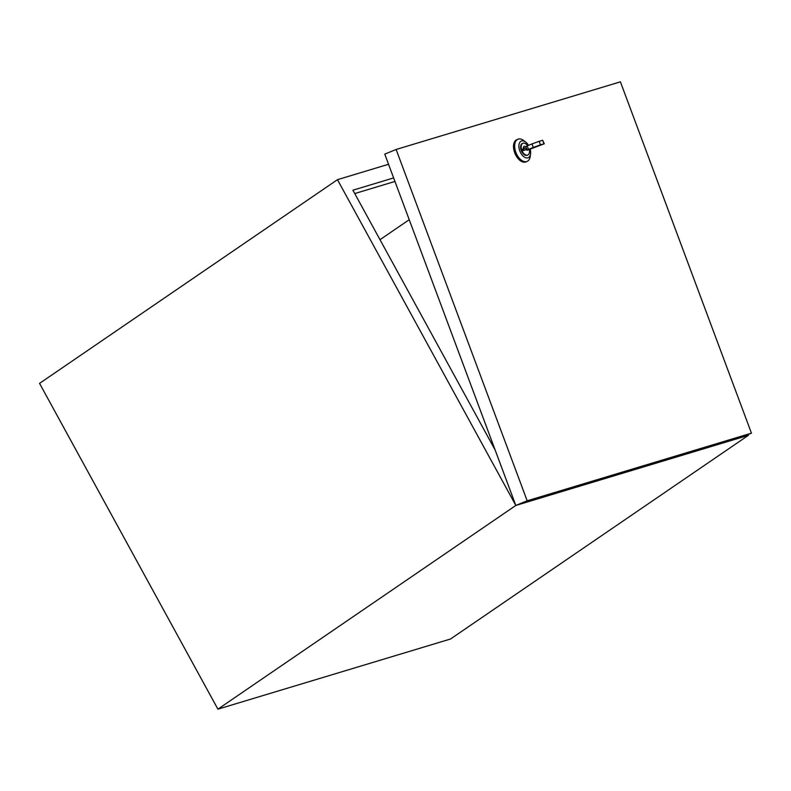 <?xml version="1.0" encoding="UTF-8"?>
<svg xmlns="http://www.w3.org/2000/svg" width="791" height="791" viewBox="0 0 791 791"><rect width="100%" height="100%" fill="white"/><g stroke="black" fill="none" stroke-linecap="round" stroke-linejoin="round"><path stroke-width="1.19" d="M379.996 239.693L409.224 219.7M388.549 164.271L337.46 179.676L39.55 383.378L217.911 709.161L450.494 639.019L748.405 435.317L515.821 505.449L527.172 500.802L751.45 433.161L620.401 81.839L396.123 149.479L527.172 500.802M217.911 709.161L515.821 505.449L384.762 154.126L396.123 149.479M337.46 179.676L515.821 505.449L740.099 437.819L751.45 433.161M747.999 434.575L748.405 435.317M393.641 177.916L352.905 190.206L495.126 449.98M354.744 193.568L394.956 181.446M530.583 153.919L530.247 156.361A12.013 6.921 -112.3 0 1 527.053 161.433L525.916 161.908A12.013 6.921 -112.3 0 1 514.961 153.414A12.013 6.921 -112.3 0 1 516.81 139.681L517.947 139.206A12.013 6.921 -112.3 0 1 523.78 140.59L525.728 142.093A9.008 5.191 67.7 0 0 519.924 142.232A9.008 5.191 67.7 0 0 519.677 150.587A9.008 5.191 67.7 0 0 525.817 157.775A9.008 5.191 67.7 0 0 530.583 153.919A9.008 5.191 67.7 0 0 530.217 149.341M526.677 149.232L522.278 150.863L521.753 149.459L526.173 147.818L526.697 149.222M522.129 149.41L523.335 149.044M527.627 145.712A6.377 3.678 67.7 0 0 522.92 143.26A6.377 3.678 67.7 0 0 521.941 150.557A6.377 3.678 67.7 0 0 527.755 155.066A6.377 3.678 67.7 0 0 529.308 149.608M524.562 150.181L526.796 149.499M523.424 148.945A3.075 1.77 -112.3 0 1 523.85 146.523A3.075 1.77 -112.3 0 1 525.778 146.76M522.643 143.389A6.377 3.678 67.7 0 0 522.347 143.487A6.377 3.678 67.7 0 0 521.239 150.458A6.377 3.678 67.7 0 0 527.192 155.293A6.377 3.678 67.7 0 0 527.468 155.165M525.095 148.253A1.572 0.91 67.7 0 0 523.741 148.817M521.328 149.637L522.119 149.351A5.408 3.115 67.7 0 0 522.643 150.755M523.563 150.478L523.059 149.133M523.84 150.399L523.316 148.995M540.451 144.832L533.292 147.442L531.987 143.932L539.136 141.322L540.451 144.832L544.287 143.764L527.389 150.191L525.748 146.681L527.192 145.89L528.497 149.41L527.053 150.201M538.493 145.92L541.667 144.684L538.404 145.692M543.961 143.774L542.646 140.264L544.287 143.764M528.497 149.41L533.292 147.442M531.987 143.932L527.192 145.89M542.646 140.264L539.136 141.322M522.92 143.26L522.347 143.487A6.377 3.678 67.7 0 0 521.239 150.458A6.377 3.678 67.7 0 0 527.192 155.293L527.755 155.066M528.526 145.346A9.008 5.191 67.7 0 0 525.728 142.093M527.053 161.433A12.013 6.921 -112.3 0 1 515.702 151.912A12.013 6.921 -112.3 0 1 517.947 139.206"/></g></svg>
